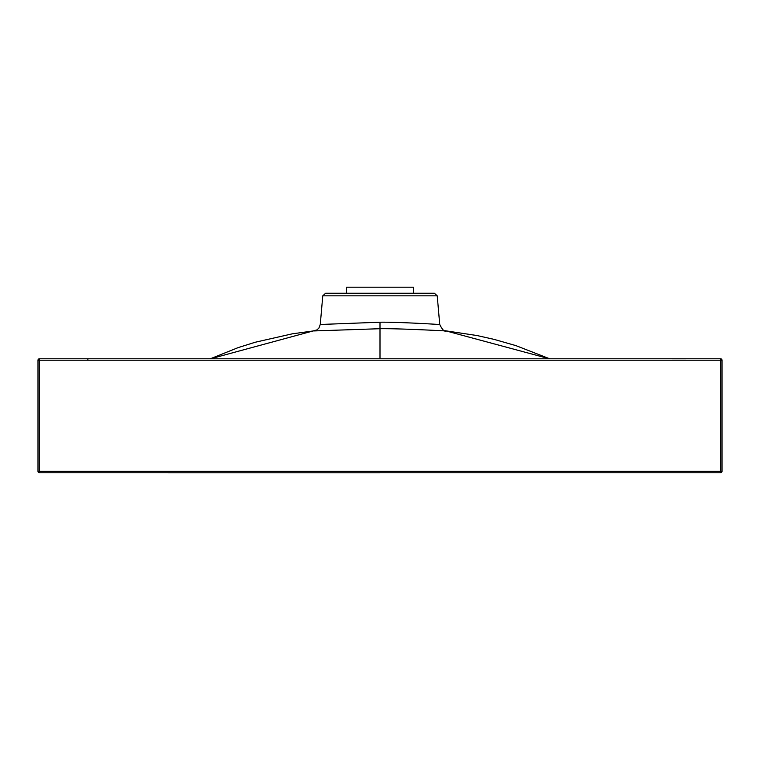 <?xml version="1.0" encoding="UTF-8"?>
<svg xmlns="http://www.w3.org/2000/svg" width="760" height="760" viewBox="0 0 760 760"><rect width="100%" height="100%" fill="white"/><g stroke="black" fill="none" stroke-linecap="round" stroke-linejoin="round"><path stroke-width="1.14" d="M380 472.786L643.264 472.786M720.575 472.786L39.425 472.786A1.425 1.425 0 0 1 38 471.361A1.425 1.425 0 0 0 39.425 472.786L39.425 471.361L38 471.361L38 360.212L39.425 360.212L39.425 471.361L720.575 471.361L720.575 472.786A1.425 1.425 0 0 0 722 471.361L720.575 471.361L720.575 360.212L722 360.212L722 471.361A1.425 1.425 0 0 1 720.575 472.786M414.162 293.236L415.625 293.236M417.99 293.236L419.007 293.236M419.957 293.236L340.043 293.236M439.679 324.482L434.948 324.235C428.811 323.845 394.953 321.945 380 322.212L320.321 324.482M210.53 358.786L316.92 329.916L318.905 328.073L320.264 324.472L322.772 295.839L437.228 295.839L439.736 324.482C442.291 329.726 444.391 331.882 446.025 330.933L549.471 358.786M445.968 330.933L440.714 330.704C433.979 330.315 396.454 328.444 380 328.709L314.032 330.933M445.056 330.771L445.654 330.894M39.425 358.786L720.575 358.786L720.575 360.212L39.425 360.212L39.425 358.786A1.425 1.425 0 0 0 38 360.212A1.425 1.425 0 0 1 39.425 358.786M87.875 360.145L87.875 358.786L77.235 358.786M687.458 358.786L672.125 358.805M72.951 358.786L75.316 358.786M77.814 358.786L83.467 358.786M722 360.212A1.425 1.425 0 0 0 720.575 358.786A1.425 1.425 0 0 1 722 360.212L722 471.361M346.512 293.236L346.512 287.204L413.487 287.204L413.487 293.236M380 322.212L380 358.786M115.406 472.786L380 472.796M437.228 295.839L434.387 293.236L325.613 293.236L322.772 295.839M315.181 330.685L292.334 333.82L255.208 342.247L238.108 347.624L210.32 358.786M549.679 358.786L515.831 345.601L494.086 339.378L477.08 335.549L444.809 330.685M684.931 358.786L684.095 358.786M682.167 358.786L679.44 358.786M74.413 358.786L73.406 358.786M87.875 358.786L87.39 358.786M80.161 358.786L78.869 358.786M75.905 358.786L75.069 358.786M72.912 358.786L72.238 358.786M686.593 358.786L685.434 358.786M682.765 358.786L681.131 358.786M676.533 358.786L672.609 358.786"/></g></svg>
